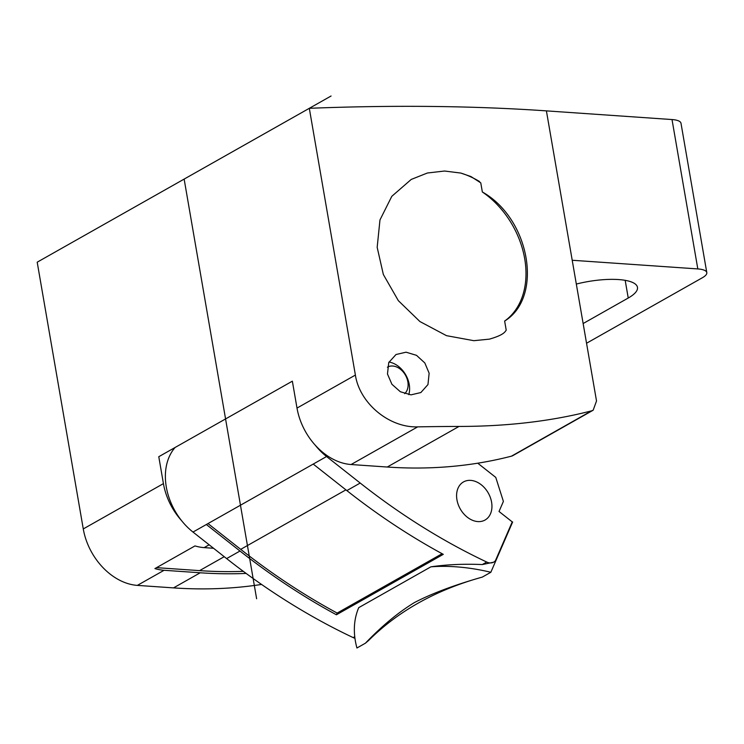 <?xml version="1.0" encoding="UTF-8"?>
<svg xmlns="http://www.w3.org/2000/svg" width="744" height="744" viewBox="0 0 744 744"><rect width="100%" height="100%" fill="white"/><g stroke="black" fill="none" stroke-linecap="round" stroke-linejoin="round"><path stroke-width="1.12" d="M261.562 584.44A632.27 465.418 -119.5 0 1 173.51 587.89L137.352 585.389A56.684 41.72 -119.5 0 1 83.272 528.938L37.2 262.186L309.309 108.308L355.39 375.069C359.501 402.839 388.768 427.856 417.682 426.87A1020.238 301.897 170.2 0 1 459.011 426.442C507.25 426.405 551.444 421.206 591.592 410.846L593.154 410.214L596.521 400.979L546.403 110.875L672.018 119.552A22.673 6.705 -9.8 0 1 680.993 123.244L706.8 272.63A22.673 6.705 170.2 0 0 697.816 268.928L572.21 260.261M586.542 343.244L702.401 277.726A22.673 6.705 170.2 0 0 706.8 272.63M583.138 323.538L628.234 298.028A47.607 14.09 -9.8 0 0 637.469 287.324A47.607 14.09 -9.8 0 0 576.321 284.059M512.244 521.897L499.029 511.481L503.39 501.419L495.764 477.397L477.75 463.196A632.27 465.418 -119.5 0 1 387.243 467.027L351.084 464.526A56.684 41.72 -119.5 0 1 315.084 445.005A56.674 41.72 60.5 0 0 326.57 456.528L360.208 483.042A634.809 467.288 60.5 0 0 486.743 562.046A11.337 8.342 60.5 0 0 493.7 562.12A11.337 8.342 60.5 0 0 495.43 560.669L512.244 521.897A149.637 88.517 23.4 0 1 512.644 521.99L490.835 572.276L482.326 577.084C454.37 585.035 431.706 593.545 414.343 602.612C398.105 612.544 381.802 626.067 365.434 643.188L368.615 640.463C398.328 610.954 436.217 589.834 482.289 577.102L482.326 577.084M354.935 638.231A11.337 8.342 -119.5 0 1 353.158 637.589A634.809 467.288 -119.5 0 1 226.632 558.586L192.994 532.062A56.674 41.72 -119.5 0 1 181.499 520.549A56.674 41.72 -119.5 0 1 175.1 447.479M490.835 572.276A149.637 88.517 -156.6 0 0 430.897 566.826L358.748 607.634A149.637 88.517 -156.6 0 0 356.934 647.996L365.434 643.188M493.43 562.259L482.298 564.557C463.838 563.785 446.707 564.538 430.897 566.826M192.994 532.062L206.348 524.511L239.987 551.025A634.809 467.288 60.5 0 0 336.418 614.776L443.284 554.345A634.809 467.288 -119.5 0 1 346.853 490.594L313.215 464.079L326.57 456.528M336.418 614.776L337.162 613.065A632.549 465.614 -119.5 0 1 240.712 549.351L208.013 523.571M206.348 524.511L313.215 464.079M315.084 445.005A56.684 41.72 -119.5 0 1 297.005 408.075L292.355 381.17L158.779 456.704L163.429 483.619A56.684 41.72 60.5 0 0 181.499 520.549M137.352 585.389L164.071 570.285A56.684 41.72 60.5 0 1 154.91 568.583L194.984 545.919A56.684 41.72 -119.5 0 0 204.144 547.621L209.138 544.794M156.556 567.653L199.587 570.629A632.549 465.614 -119.5 0 0 243.325 571.355M164.071 570.285L200.229 572.778A632.27 465.418 60.5 0 0 246.124 573.419M213.547 548.272L204.144 547.621M309.309 108.308A1020.238 301.897 -9.8 0 1 546.403 110.875M460.778 173.054L470.952 176.551L480.773 182.866L482.344 191.98C530.072 218.736 543.641 297.256 504.637 321.055L506.218 330.169C504.795 332.047 503.846 334.93 489.459 339.134L473.826 340.687L446.493 335.665L419.923 321.548L398.347 300.669L383.346 274.499L377.171 247.324L379.97 219.945L391.809 196.314L411.227 179.434L427.391 173.008L444.521 171.027L460.778 173.054A90.117 66.337 -119.5 0 1 479.573 181.564M387.475 374L391.911 384.276L400.337 391.744L410.995 394.85L420.853 392.553L427.967 384.574L429.139 373.209L424.824 362.96L416.519 355.344L406.057 352.191L396.013 354.516L388.749 362.561L387.475 374M593.108 410.242L512.979 455.551A11.337 8.342 -119.5 0 1 511.463 456.165A632.27 465.418 -119.5 0 1 477.75 463.196M504.637 321.055A79.348 58.413 60.5 0 0 482.344 191.98M491.589 502.172A21.883 16.108 60.5 0 0 470.71 480.382A21.883 16.108 60.5 0 0 456.946 499.782A21.883 16.108 60.5 0 0 477.825 521.581A21.883 16.108 60.5 0 0 491.589 502.172M408.772 394.646A22.673 16.684 60.5 0 0 409.237 384.471A22.673 16.684 60.5 0 0 388.991 362.049M404.652 393.669A15.866 11.681 60.5 0 0 406.494 377.273A15.866 11.681 60.5 0 0 392.72 366.02A15.866 11.681 60.5 0 0 387.401 367.192M337.162 613.065L442.113 553.713M331.08 96.004L37.2 262.186M184.14 179.09L256.624 598.753M239.987 551.025L226.632 558.586M353.158 637.589L354.749 636.687M482.298 564.557L486.743 562.046M360.208 483.042L346.853 490.594M163.429 483.619L83.272 528.938M200.229 572.778L173.51 587.89M224.232 556.689L199.587 570.629M355.39 375.069L297.005 408.075M672.018 119.552L697.816 268.928M511.463 456.165L591.592 410.846M351.084 464.526L417.682 426.87M459.011 426.442L387.243 467.027M625.183 280.339L628.234 298.028M345.913 489.859L240.712 549.351M493.133 562.436L493.7 562.12"/></g></svg>
